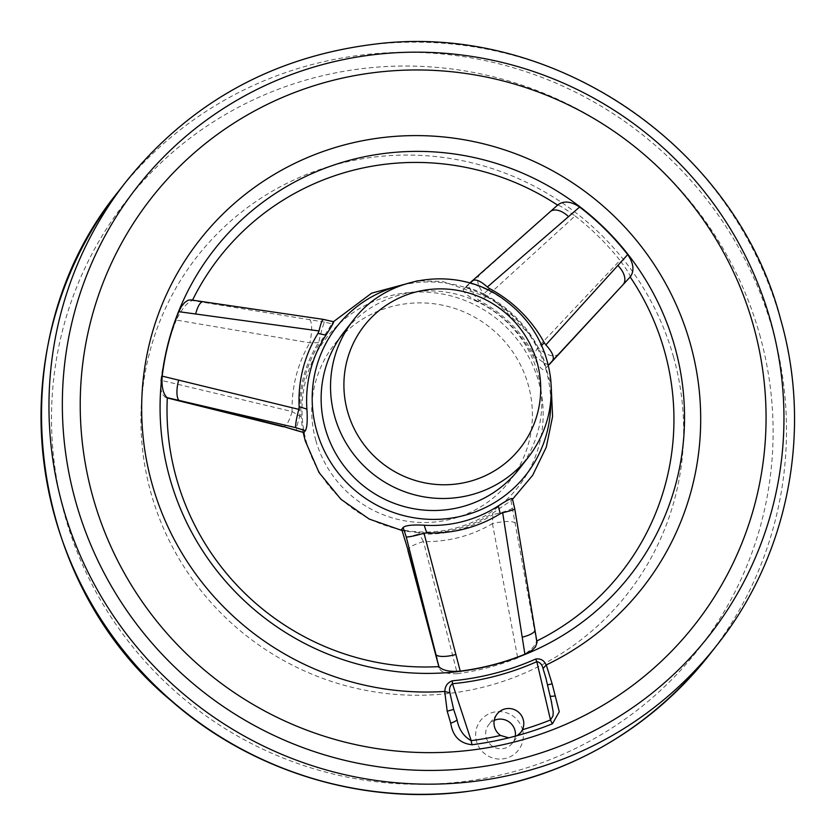 <?xml version="1.0" encoding="UTF-8"?>
<svg xmlns="http://www.w3.org/2000/svg" width="836" height="836" viewBox="0 0 836 836"><rect width="100%" height="100%" fill="white"/><g stroke="black" fill="none" stroke-linecap="round" stroke-linejoin="round"><path stroke-width="0.63" stroke-dasharray="4.18 3.13" d="M673.523 356.972A273.341 268.084 -141.9 0 1 345.299 685.593A273.341 268.084 -141.9 0 1 218.06 232.941A273.341 268.084 -141.9 0 1 673.523 356.972M522.437 729.337A24.035 23.565 -141.9 0 1 493.585 758.231A24.035 23.565 -141.9 0 1 482.403 718.438A24.035 23.565 -141.9 0 1 522.437 729.337M324.608 322.142L192.322 300.552C187.065 302.433 181.725 308.933 176.312 320.063L309.79 342.833L320.146 342.572L331.902 323.793L324.608 322.142A18.026 1.526 -77.2 0 0 318.788 342.269A125.243 122.829 -141.9 0 0 299.79 416.098L292.109 411.573L160.826 380.255L161.076 389.994L162.79 394.676L165.256 397.299L167.304 397.79M200.368 301.618L323.281 319.373M323.605 319.728L333.355 321.944L332.686 322.581M333.731 321.735L331.902 323.793M548.343 365.28L544.508 369.742C542.156 370.567 538.332 365.969 533.044 355.979A123.937 121.554 -141.9 0 0 477.889 301.399L486.489 296.707L575.084 215.949C565.282 208.822 559.472 205.228 557.654 205.175L463.395 289.465L472.1 280.969L552.491 209.69M536.785 641.013A255.325 250.403 -141.9 0 1 536.482 641.17L510.995 500.659M512.489 508.079A18.026 2.226 -13.2 0 1 492.906 514.589L492.435 523.608A132.579 130.029 -141.9 0 1 423.497 541.603L418.418 532.605A123.937 121.554 -141.9 0 0 492.582 513.241L510.786 500.827L512.238 498.987L514.506 508.675L535.228 633.04M492.435 523.608L517.703 657.942C528.749 652.425 535.009 646.834 536.482 641.17M517.703 657.942A261.072 256.046 -141.9 0 1 457.323 673.701L423.497 541.603M457.323 673.701C445.557 674.13 439.433 671.768 438.942 666.626L439.078 667.567L438.837 666.637M160.826 380.255A261.072 256.046 -141.9 0 1 176.312 320.063M575.084 215.949A261.072 256.046 -141.9 0 1 619.978 260.383L537.757 347.442L533.044 355.979M630.522 276.601L630.177 276.956A255.325 250.403 -141.9 0 1 630.187 276.967C630.532 275.566 627.136 270.038 619.978 260.383M190.692 299.884L192.04 300.343M536.67 641.431L537.025 642.456M292.109 411.573A132.579 130.029 -141.9 0 1 309.79 342.833M303.667 432.787L302.224 427.175L301.117 416.527A123.937 121.554 -141.9 0 1 320.146 342.572M486.489 296.707A132.579 130.029 -141.9 0 1 537.757 347.442M488.005 290.04L483.678 294A123.937 121.554 -141.9 0 1 531.153 335.696A123.937 121.554 -141.9 0 1 538.833 348.581L541.665 345.477M306.509 442.317A121.471 119.13 38.1 0 0 508.905 497.441A121.471 119.13 38.1 0 0 452.36 296.289A121.471 119.13 38.1 0 0 306.509 442.317M550.725 401.499A120.154 117.834 38.1 0 0 402.032 285.097M545.96 367.892L543.682 359.114L538.833 348.581M483.678 294C473.385 289.016 467.105 286.884 464.837 287.615L469.801 283.059M463.395 289.465C462.945 292.172 467.784 296.153 477.889 301.399M418.418 532.605L406.432 531.257L401.552 529.637M518.978 469.195A111.136 109.004 38.1 0 0 498.643 314.858A111.136 109.004 38.1 0 0 343.941 332.185M315.841 440.426A111.136 109.004 38.1 0 0 501.036 490.857A111.136 109.004 38.1 0 0 449.298 306.812A111.136 109.004 38.1 0 0 315.841 440.426M551.248 700.902L545.908 678.132M547.423 684.924L549.889 695.385A6.009 1.557 165.5 0 0 549.879 695.667A6.009 1.557 165.5 0 0 550.078 695.928M551.269 700.976L547.486 684.883M515.279 736.589A15.017 14.734 -141.9 0 1 491.484 745.545A15.017 14.734 -141.9 0 1 494.212 720.402M515.53 522.96C511.893 520.859 504.286 521.037 492.717 523.493M423.194 541.644C411.918 545.145 406.965 548.249 408.313 550.945M492.582 513.241L492.906 514.589A125.243 122.829 -141.9 0 1 418.846 533.922A18.026 1.985 -18.2 0 1 403.892 536.775M301.117 416.527L299.79 416.098A18.026 1.244 -72.3 0 0 296.487 430.498M292.067 411.876C288.608 423.11 285.337 427.875 282.244 426.182M309.748 319.289C312.246 323.26 312.298 331.025 309.905 342.561M549.409 364.391A18.026 3.511 42.4 0 1 533.964 354.966A125.243 122.829 -141.9 0 0 478.903 300.469A18.026 3.469 47.5 0 1 468.818 284.491M486.249 296.529C478.14 287.73 475.82 280.562 479.289 275.023M559.012 353.931C553.85 357.777 546.828 355.697 537.935 347.682M759.642 334.494A363.461 356.46 -141.9 0 1 323.219 771.45A363.461 356.46 -141.9 0 1 154.033 169.572A363.461 356.46 -141.9 0 1 759.642 334.494M126.027 181.725A375.479 368.248 -141.9 0 1 492.195 50.244A375.479 368.248 -141.9 0 1 780.521 319.477A375.479 368.248 -141.9 0 1 717.361 644.598M118.075 191.893A375.479 368.248 -141.9 0 1 484.243 60.401A375.479 368.248 -141.9 0 1 772.568 329.645A375.479 368.248 -141.9 0 1 709.409 654.755M528.383 457.177A111.136 109.004 38.1 0 0 508.048 302.841A111.136 109.004 38.1 0 0 353.346 320.167M534.935 629.874A18.026 5.329 -9.4 0 0 534.57 629.027M204.339 302.193A18.026 5.967 98.3 0 0 203.211 301.712M303.228 432.651L302.527 429.056M401.813 530.442L409.504 531.748M542.533 356.366L551.154 385.281M512.52 499.27L511.026 500.628M531.153 335.696L492.697 299.027L442.537 281.439L417.666 280.791M333.491 321.682L332.728 322.529M545.803 677.693L547.361 684.924M497.054 714.069L488.736 724.687M520.755 732.514L512.384 743.204M166.249 397.696L167.304 397.957"/><path stroke-width="1.25" d="M753.267 325.131A345.435 338.789 -141.9 0 1 338.475 740.424A345.435 338.789 -141.9 0 1 177.681 168.381A345.435 338.789 -141.9 0 1 753.267 325.131M472.1 744.751A6.009 0.846 82.5 0 1 471.19 740.665A334.306 327.869 38.1 0 0 500.524 735.45L508.758 737.843A338.789 332.268 -141.9 0 1 472.1 744.751C459.873 743.465 452.746 736.255 450.719 723.14L447.197 711.217L444.71 691.445A281.565 276.152 -141.9 0 1 144.701 449.528A281.565 276.152 -141.9 0 1 362.678 140.709A281.565 276.152 -141.9 0 1 690.264 343.565A281.565 276.152 -141.9 0 1 546.274 664.933L552.147 683.827L559.274 711.729L552.471 723.767A6.009 1.024 68.2 0 1 550.496 719.963L552.962 716.003L553.244 712.22L551.248 700.902M508.758 737.843L517.202 735.638L520.755 732.514L522.448 729.734A334.306 327.869 38.1 0 0 550.496 719.963L536.817 661.684A6.009 1.045 66.1 0 1 535.719 659.029C540.599 658.319 544.079 660.304 546.148 664.996L546.274 664.933M500.524 735.45A15.017 14.734 -141.9 0 1 511.695 708.803A15.017 14.734 -141.9 0 1 522.448 729.734M175.163 399.566L282.244 426.182L303.928 432.557L305.37 430.707L295.839 427.666L167.012 397.612C163.03 393.599 161.432 386.441 162.194 376.137L298.849 409.368L299.142 406.651A131.607 129.078 -141.9 0 1 317.993 333.386L319.018 330.951L178.779 311.682L181.464 306.446L184.683 302.496L188.1 300.239L190.692 299.884L323.26 319.362L333.731 321.735M549.471 364.308A18.026 3.511 42.4 0 1 549.44 364.35L630.522 276.601C634.493 270.498 633.552 263.162 627.7 254.614A263.873 258.794 38.1 0 0 579.62 207.035L487.357 286.999L489.582 288.587A131.607 129.078 -141.9 0 1 544.236 342.676L545.845 344.881L627.7 254.614M625.537 281.993L552.596 360.63C554.592 357.244 552.345 351.987 545.845 344.881M436.988 658.684L406.254 536.942L403.14 527.464L401.688 529.313L408.313 550.945L438.942 666.626A255.325 250.403 -141.9 0 1 167.304 397.79L167.012 397.612M630.187 276.967A255.325 250.403 -141.9 0 1 664.484 351.015A255.325 250.403 -141.9 0 1 536.785 641.013M192.52 300.155A255.325 250.403 -141.9 0 1 557.591 205.144M674.736 346.491A264.155 259.066 -141.9 0 1 357.557 664.066A264.155 259.066 -141.9 0 1 234.592 226.629A264.155 259.066 -141.9 0 1 674.736 346.491M579.62 207.035C570.998 201.277 563.788 200.535 557.978 204.81L469.801 283.059M178.779 311.682A263.873 258.794 38.1 0 0 162.194 376.137M460.239 671.109A263.873 258.794 38.1 0 0 524.893 654.233L502.676 512.708L500.221 513.743A131.607 129.078 -141.9 0 1 426.736 532.929L424.019 533.243L460.239 671.109C449.935 671.966 442.892 670.556 439.109 666.898M512.353 498.549L514.767 508.852L537.025 642.456L535.416 647.022L532.041 650.272L524.893 654.233M444.71 691.445L444.856 691.445C444.971 686.199 447.438 682.657 452.255 680.817A272.202 266.956 38.1 0 0 535.719 659.029M299.142 406.651L306.906 409.128A123.937 121.554 -141.9 0 1 325.925 335.184L317.993 333.386M500.221 513.743L498.371 505.853A123.937 121.554 -141.9 0 1 424.197 525.217L426.736 532.929M402.032 285.097A120.154 117.834 38.1 0 0 316.635 430.665A120.154 117.834 38.1 0 0 448.472 518.498A120.154 117.834 38.1 0 0 550.725 401.499M403.14 527.464C405.742 525.342 412.765 524.59 424.197 525.217M498.371 505.853C507.651 499.823 512.28 497.535 512.238 498.987M408.313 550.945L401.688 529.313M333.355 321.944C334.442 321.505 331.965 325.925 325.925 335.184M306.906 409.128C307.627 420.518 307.115 427.708 305.37 430.707M303.928 432.557L296.487 430.498A18.026 1.244 -72.3 0 0 296.79 430.279M353.346 320.167L343.941 332.185A111.136 109.004 38.1 0 0 325.246 428.419A111.136 109.004 38.1 0 0 410.591 508.11A111.136 109.004 38.1 0 0 518.978 469.195L528.383 457.177C545.793 434.302 553.244 408.438 550.736 379.596C546.692 345.958 530.86 319.091 503.241 298.995C458.159 265.649 387.716 274.396 353.346 320.167A111.136 109.004 38.1 0 0 334.651 416.401A111.136 109.004 38.1 0 0 419.996 496.103A111.136 109.004 38.1 0 0 528.383 457.177M545.908 678.132L543.045 668.581C542.104 664.568 540.035 662.279 536.817 661.684A275.023 269.725 -141.9 0 1 452.485 683.702C449.81 685.833 448.953 688.895 449.925 692.887L453.655 709.409L457.02 719.629C458.776 729.305 463.499 736.317 471.19 740.665L452.485 683.702A6.009 0.815 84.6 0 1 452.255 680.817M550.078 695.928A6.009 1.557 165.5 0 0 555.344 695.824M547.486 684.883L552.147 683.827M450.719 723.14A6.009 1.473 160.5 0 0 457.02 719.629L453.655 709.409L447.197 711.217M543.045 668.581L546.148 664.996M444.856 691.445L449.925 692.887M494.212 720.402A15.017 14.734 -141.9 0 1 515.279 736.589M502.676 512.708C511.538 510.618 515.478 509.281 514.506 508.675M406.254 536.942C408.668 537.161 414.593 535.928 424.019 533.243M298.849 409.368C296.278 418.836 295.275 424.939 295.839 427.666M323.605 319.728C322.665 318.453 321.139 322.194 319.018 330.951M487.357 286.999C480.261 280.645 475.172 278.639 472.1 280.969L472.267 280.802M559.012 353.931L630.522 276.601M296.487 430.498L282.244 426.182M558.793 354.171L549.44 364.35A18.026 3.511 42.4 0 1 549.409 364.391M552.471 723.767A338.789 332.268 -141.9 0 1 517.202 735.638M552.596 360.63L548.343 365.28M770.489 320.637A363.461 356.46 -141.9 0 1 334.066 757.594A363.461 356.46 -141.9 0 1 164.88 155.705A363.461 356.46 -141.9 0 1 770.489 320.637M717.361 644.598A375.479 368.248 -141.9 0 1 194.715 703.128A375.479 368.248 -141.9 0 1 126.027 181.725C189.615 102.964 272.076 57.161 373.399 44.318C551.29 20.743 735.481 145.161 780.605 319.227C812.676 430.519 788.515 554.937 717.361 644.598L709.409 654.755A375.479 368.248 -141.9 0 1 186.762 713.296A375.479 368.248 -141.9 0 1 118.075 191.893L126.027 181.725M541.665 345.477L544.236 342.676M489.582 288.587L488.005 290.04M347.577 411.552A99.129 97.216 38.1 0 0 512.74 456.54A99.129 97.216 38.1 0 0 466.603 292.381A99.129 97.216 38.1 0 0 347.577 411.552M522.155 637.189A18.026 5.329 -9.4 0 0 534.935 629.874M435.995 654.755A18.026 5.559 -14.1 0 0 455.965 654.463M178.685 380.046A18.026 6.228 103 0 0 179.061 400.465M203.211 301.712A18.026 5.967 98.3 0 0 195.666 314.054M549.9 211.989A18.026 10.513 48.5 0 1 550.224 211.675A18.026 10.513 48.5 0 1 568.584 216.702M623.186 284.522A18.026 10.554 -137.1 0 0 617.794 265.409M709.409 654.755C645.82 733.517 563.36 779.319 462.036 792.162C358.33 804.274 249.556 769.935 170.586 700.202C24.411 579.139 -3.814 341.224 118.075 191.893M401.813 530.442L369.209 519.062L340.921 499.27L319.049 472.549L305.255 440.906L303.228 432.651M551.154 385.281L552.586 416.527L546.295 447.176L532.657 475.329L512.52 499.27M417.666 280.791L371.654 293.154L333.491 321.682M551.635 702.512L545.772 677.578M551.269 700.976L551.593 702.292M407.874 550.307L439.078 667.567M167.304 397.957L283.111 426.736"/></g></svg>
